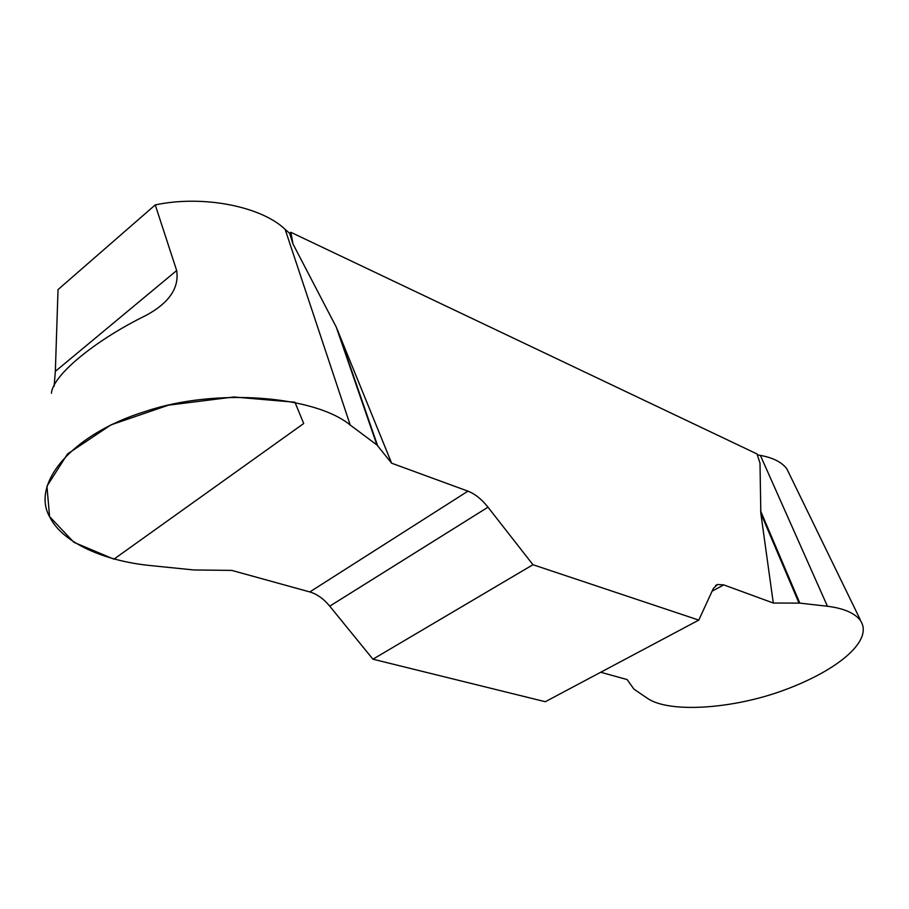 <?xml version="1.0" encoding="UTF-8"?>
<svg xmlns="http://www.w3.org/2000/svg" width="909" height="909" viewBox="0 0 909 909"><rect width="100%" height="100%" fill="white"/><g stroke="black" fill="none" stroke-linecap="round" stroke-linejoin="round"><path stroke-width="1.36" d="M600.69 672.262L627.108 679.557L633.914 689.124L647.526 698.385C669.285 713.383 733.256 709.065 784.342 690.033C839.45 669.717 874.81 639.3 859.789 619.677C853.915 612.711 843.132 608.246 827.429 606.258L760.39 455.409C772.764 457.636 781.547 462.045 786.728 468.624L789.569 474.464M54.108 386.348L55.347 371.349L58.028 289.596L155.246 204.911C203.298 194.696 261.565 206.559 285.142 229.386L289.619 233.295L290.857 232.295L292.971 243.93L336.25 327.092L391.654 463.204L376.928 444.978L350.226 425.048C314.684 395.688 216.035 387.768 146.133 411.186C70.107 434.445 30.679 484.849 49.904 517.255C62.721 543.071 104.865 560.933 149.451 565.466L193.833 569.966L231.761 570.398L309.799 591.941C317.002 594.077 323.649 598.804 329.74 606.155L372.929 659.195L532.958 564.716L487.997 507.188C481.668 499.223 474.987 493.871 467.953 491.155L391.654 463.204M827.429 606.258L799.818 603.121L773.298 603.031L760.822 513.278L760.004 463.204L757.072 453.977L290.857 232.295M760.39 455.409L757.356 454.875M55.347 371.349L176.664 270.541C179.357 287.755 169.301 302.64 146.485 315.173C94.081 340.795 52.586 375.633 51.438 393.267M176.664 270.541L155.246 204.911M773.298 603.031L723.78 584.885L717.474 584.498L713.326 588.509L698.782 620.097L532.958 564.716M698.782 620.097L545.298 701.725L372.929 659.195M289.619 233.295L292.971 243.93M376.928 444.978L336.25 327.092M377.542 445.558L337.932 330.808M799.818 603.121L760.594 510.926M798.988 603.076L760.822 513.278M113.932 559.16L73.845 542.287L49.575 516.573L46.938 486.201L67.55 453.932L110.966 424.878L168.449 405.175L233.795 396.983L294.959 402.244L303.708 423.514L113.932 559.16M350.226 425.048L285.142 229.386M309.799 591.941L467.953 491.155M487.997 507.188L329.74 606.155M723.78 584.885L712.088 591.202M860.153 619.472L786.728 468.624M715.61 585.51L717.474 584.498"/></g></svg>

